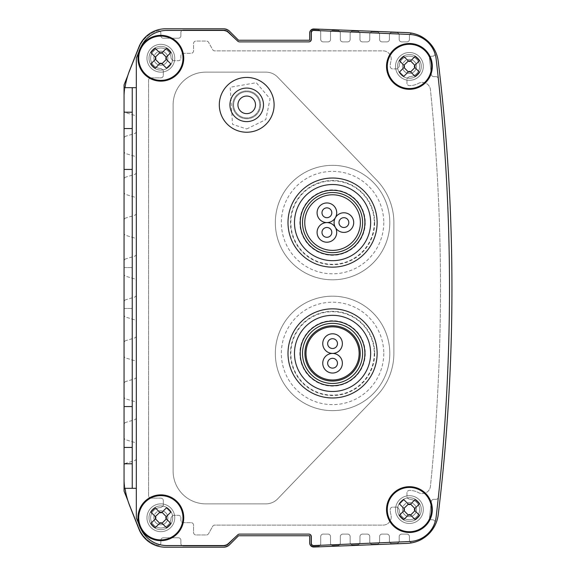 <?xml version="1.0" encoding="UTF-8"?>
<svg xmlns="http://www.w3.org/2000/svg" width="576" height="576" viewBox="0 0 576 576"><rect width="100%" height="100%" fill="white"/><g stroke="black" fill="none" stroke-linecap="round" stroke-linejoin="round"><path stroke-width="0.43" stroke-dasharray="2.88 2.16" d="M141.077 529.294A28.62 28.62 0 0 0 166.889 545.566L223.042 545.566A8.179 8.179 0 0 0 228.622 543.362L237.823 534.78A2.455 2.455 0 0 1 239.501 534.118L308.851 534.118A2.455 2.455 0 0 1 311.306 536.573L311.306 543.11A2.455 2.455 0 0 0 313.862 545.566L409.687 541.548A27.799 27.799 0 0 0 436.14 517.003A1970.575 1970.575 0 0 0 436.14 58.997A27.799 27.799 0 0 0 409.687 34.452L313.862 30.434A2.455 2.455 0 0 0 311.306 32.89L311.306 39.427A2.455 2.455 0 0 1 308.851 41.882L239.501 41.882A2.455 2.455 0 0 1 237.823 41.22L228.622 32.638A8.179 8.179 0 0 0 223.042 30.434L166.889 30.434A28.62 28.62 0 0 0 140.45 48.103L138.794 52.092A22.896 22.896 0 0 0 162.698 81.058A22.896 22.896 0 0 0 181.634 48.629A22.896 22.896 0 0 0 144.662 42.048A22.896 22.896 0 0 1 181.634 48.629A22.896 22.896 0 0 1 162.698 81.058A22.896 22.896 0 0 1 144.662 42.048A22.896 22.896 0 0 0 141.077 46.706A28.62 28.62 0 0 0 140.45 48.103L136.325 58.068L136.325 517.932L140.45 527.897A28.62 28.62 0 0 0 141.077 529.294A22.896 22.896 0 0 1 144.662 501.574A22.896 22.896 0 0 1 178.373 503.021A22.896 22.896 0 0 1 174.038 536.479A22.896 22.896 0 0 1 141.077 529.294A28.62 28.62 0 0 1 140.45 527.897A28.62 28.62 0 0 0 166.889 545.566L223.042 545.566A8.179 8.179 0 0 0 228.622 543.362L237.823 534.78A2.455 2.455 0 0 1 239.501 534.118L308.851 534.118A2.455 2.455 0 0 1 311.306 536.573L311.306 543.11A2.455 2.455 0 0 0 313.862 545.566L409.687 541.548A27.799 27.799 0 0 0 436.14 517.003A1970.575 1970.575 0 0 0 436.14 58.997A27.799 27.799 0 0 0 409.687 34.452L313.862 30.434A2.455 2.455 0 0 0 311.306 32.89L311.306 39.427A2.455 2.455 0 0 1 308.851 41.882L239.501 41.882A2.455 2.455 0 0 1 237.823 41.22L228.622 32.638A8.179 8.179 0 0 0 223.042 30.434L166.889 30.434A28.62 28.62 0 0 0 140.45 48.103A28.62 28.62 0 0 1 166.889 30.434L223.042 30.434A8.179 8.179 0 0 1 228.622 32.638L237.823 41.22A2.455 2.455 0 0 0 239.501 41.882L308.851 41.882A2.455 2.455 0 0 0 311.306 39.427L311.306 32.89A2.455 2.455 0 0 1 313.862 30.434L409.687 34.452A27.799 27.799 0 0 1 436.14 58.997A1970.575 1970.575 0 0 1 436.14 517.003A27.799 27.799 0 0 1 409.687 541.548L313.862 545.566A2.455 2.455 0 0 1 311.306 543.11L311.306 536.573A2.455 2.455 0 0 0 308.851 534.118L239.501 534.118A2.455 2.455 0 0 0 237.823 534.78L228.622 543.362A8.179 8.179 0 0 1 223.042 545.566L166.889 545.566A28.62 28.62 0 0 1 140.45 527.897L136.325 517.932L136.325 488.326L136.325 517.932L138.794 523.908A22.896 22.896 0 0 0 174.038 536.479A22.896 22.896 0 0 0 178.373 503.021A22.896 22.896 0 0 0 138.794 523.908M393.235 50.227A22.896 22.896 0 0 1 431.539 60.487A22.896 22.896 0 0 1 403.495 88.524A22.896 22.896 0 0 1 393.235 50.227A22.896 22.896 0 0 0 403.495 88.524A22.896 22.896 0 0 0 431.539 60.487A22.896 22.896 0 0 0 393.235 50.227A22.896 22.896 0 0 0 403.495 88.524A22.896 22.896 0 0 0 431.539 60.487A22.896 22.896 0 0 0 393.235 50.227A22.896 22.896 0 0 0 403.495 88.524A22.896 22.896 0 0 0 431.539 60.487A22.896 22.896 0 0 0 393.235 50.227M374.674 353.412A42.113 42.113 0 0 1 311.508 389.88A42.113 42.113 0 0 1 311.508 316.944A42.113 42.113 0 0 1 374.674 353.412M374.674 222.588A42.113 42.113 0 0 1 311.508 259.056A42.113 42.113 0 0 1 311.508 186.12A42.113 42.113 0 0 1 374.674 222.588M393.235 493.402A22.896 22.896 0 0 1 431.539 503.662A22.896 22.896 0 0 1 403.495 531.698A22.896 22.896 0 0 1 393.235 493.402A22.896 22.896 0 0 0 403.495 531.698A22.896 22.896 0 0 0 431.539 503.662A22.896 22.896 0 0 0 393.235 493.402A22.896 22.896 0 0 0 403.495 531.698A22.896 22.896 0 0 0 431.539 503.662A22.896 22.896 0 0 0 393.235 493.402A22.896 22.896 0 0 0 403.495 531.698A22.896 22.896 0 0 0 431.539 503.662A22.896 22.896 0 0 0 393.235 493.402M124.999 87.674A81.763 81.763 0 0 0 124.056 100.044L124.056 488.326L132.235 488.326L132.235 87.674L132.235 488.326L136.325 488.326L136.325 87.674L124.056 87.674L124.056 475.956A81.763 81.763 0 0 0 124.999 488.326M377.129 353.412A44.561 44.561 0 0 1 310.284 392.004A44.561 44.561 0 0 1 310.284 314.82A44.561 44.561 0 0 1 377.129 353.412M377.129 222.588A44.561 44.561 0 0 1 310.284 261.18A44.561 44.561 0 0 1 310.284 183.996A44.561 44.561 0 0 1 377.129 222.588M132.235 288L132.235 267.559L132.235 288M124.056 488.326L136.325 488.326L124.056 488.326L124.056 87.674L124.056 488.326L124.056 447.444L132.235 447.444L132.235 488.326M255.499 104.846A8.791 8.791 0 0 0 242.316 97.229A8.791 8.791 0 0 0 242.316 112.457A8.791 8.791 0 0 0 255.499 104.846M127.814 500.45L139.14 528.487A28.62 28.62 0 0 0 157.716 545.256A28.62 28.62 0 0 1 139.14 528.487L127.814 500.45A81.763 81.763 0 0 0 129.83 506.131A81.763 81.763 0 0 1 124.056 475.956A81.763 81.763 0 0 0 127.814 500.45L124.236 491.602A2.455 2.455 0 0 1 124.056 490.68L124.056 475.956A81.763 81.763 0 0 0 129.83 506.131L138.967 529.142A28.62 28.62 0 0 0 165.564 547.2L223.697 547.2A8.179 8.179 0 0 0 229.478 544.802L238.529 535.752L309.665 535.752L309.665 542.945A4.09 4.09 0 0 0 313.92 547.034L407.052 543.377A32.71 32.71 0 0 0 438.235 514.642A1880.633 1880.633 0 0 0 438.235 61.358A32.71 32.71 0 0 0 407.052 32.623L313.92 28.966A4.09 4.09 0 0 0 309.665 33.055L309.665 40.248L238.529 40.248L229.478 31.198A8.179 8.179 0 0 0 223.697 28.8L165.564 28.8A28.62 28.62 0 0 0 138.967 46.858L129.83 69.869A81.763 81.763 0 0 0 124.056 100.044L124.056 85.32A2.455 2.455 0 0 1 124.236 84.398L139.14 47.513A28.62 28.62 0 0 1 157.716 30.744A28.62 28.62 0 0 0 139.14 47.513L127.814 75.55A81.763 81.763 0 0 0 124.056 100.044A81.763 81.763 0 0 1 129.83 69.869A81.763 81.763 0 0 0 127.814 75.55M124.056 110.376L124.056 138.557L124.056 110.376A2.455 2.455 0 0 0 125.806 112.723A2.455 2.455 0 0 1 124.056 110.376M124.056 151.258L124.056 179.438L124.056 151.258A2.455 2.455 0 0 0 125.806 153.612A2.455 2.455 0 0 1 124.056 151.258M124.056 192.146L124.056 220.32L124.056 192.146A2.455 2.455 0 0 0 125.806 194.494A2.455 2.455 0 0 1 124.056 192.146M124.056 233.028L124.056 261.209L124.056 233.028A2.455 2.455 0 0 0 125.806 235.375A2.455 2.455 0 0 1 124.056 233.028M124.056 273.91L124.056 302.09L124.056 273.91A2.455 2.455 0 0 0 125.806 276.257A2.455 2.455 0 0 1 124.056 273.91M124.056 314.791L124.056 342.972L124.056 314.791A2.455 2.455 0 0 0 125.806 317.146A2.455 2.455 0 0 1 124.056 314.791M124.056 355.68L124.056 383.854L124.056 355.68A2.455 2.455 0 0 0 125.806 358.027A2.455 2.455 0 0 1 124.056 355.68M124.056 396.562L124.056 424.742L124.056 396.562A2.455 2.455 0 0 0 125.806 398.909A2.455 2.455 0 0 1 124.056 396.562M124.056 437.443L124.056 465.624L124.056 437.443A2.455 2.455 0 0 0 125.806 439.79A2.455 2.455 0 0 1 124.056 437.443M124.056 288L124.056 267.559L124.056 288M124.056 87.674L136.325 87.674L136.325 58.068L136.325 87.674L124.056 87.674L124.056 128.556L132.235 128.556L132.235 447.444L124.056 447.444L132.235 447.444M132.235 87.674L132.235 128.556L124.056 128.556L124.056 169.438L132.235 169.438M124.056 447.444L124.056 406.562L132.235 406.562L124.056 406.562L124.056 169.438M166.349 57.082L170.834 52.589A40.147 17.993 45 0 0 166.5 48.254L162.007 52.74L159.696 52.747L155.203 48.254L159.768 52.812L155.362 57.082L155.362 59.393L150.869 63.886L155.362 59.393L159.696 63.727L162.007 63.727L166.5 68.22L161.935 63.655L166.349 59.393L166.342 57.082L170.834 52.589L166.277 57.154L161.935 52.812A1.534 1.534 0 0 1 159.768 52.812M162.007 63.727L166.5 68.22A40.147 17.993 135 0 0 170.834 63.886L166.277 59.321A1.534 1.534 0 0 1 166.277 57.154M155.362 59.393L150.869 63.886A40.147 17.993 -135 0 0 155.203 68.22L159.768 63.655A1.534 1.534 0 0 1 161.935 63.655M159.696 52.74L155.203 48.254A40.147 17.993 135 0 0 153 50.386A40.147 17.993 -45 0 0 150.869 52.589L155.434 57.154A1.534 1.534 0 0 1 155.434 59.321M129.83 506.131L138.967 529.142A28.62 28.62 0 0 0 165.564 547.2L223.697 547.2A8.179 8.179 0 0 0 229.478 544.802L238.529 535.752L309.665 535.752L309.665 542.945A4.09 4.09 0 0 0 313.92 547.034L407.052 543.377A32.71 32.71 0 0 0 417.204 541.339A28.62 28.62 0 0 1 412.272 542.606A2.455 2.455 0 0 1 409.421 540.187L409.421 536.573A2.455 2.455 0 0 0 406.973 534.118L401.652 534.118A2.455 2.455 0 0 0 399.204 536.573L399.204 540.929A2.455 2.455 0 0 1 396.835 543.384L391.932 543.55A2.455 2.455 0 0 1 389.39 541.102L389.39 536.573A2.455 2.455 0 0 0 386.935 534.118L382.032 534.118A2.455 2.455 0 0 0 379.577 536.573L379.577 541.613A2.455 2.455 0 0 1 377.208 544.068L372.305 544.241A2.455 2.455 0 0 1 369.763 541.786L369.763 536.573A2.455 2.455 0 0 0 367.315 534.118L362.405 534.118A2.455 2.455 0 0 0 359.957 536.573L359.957 542.297A2.455 2.455 0 0 1 357.588 544.752L352.678 544.925A2.455 2.455 0 0 1 350.143 542.47L350.143 536.573A2.455 2.455 0 0 0 347.688 534.118L342.785 534.118A2.455 2.455 0 0 0 340.33 536.573L340.33 542.988A2.455 2.455 0 0 1 337.961 545.436L333.058 545.609A2.455 2.455 0 0 1 330.516 543.154L330.516 536.573A2.455 2.455 0 0 0 328.068 534.118L323.158 534.118A2.455 2.455 0 0 0 320.71 536.573L320.71 543.672A2.455 2.455 0 0 1 318.341 546.12L313.43 546.293A2.455 2.455 0 0 1 310.896 543.845L310.896 536.573A2.455 2.455 0 0 0 308.441 534.118L239.544 534.118A2.455 2.455 0 0 0 237.816 534.838L227.39 545.256A2.455 2.455 0 0 1 225.662 545.976L183.341 545.976A2.455 2.455 0 0 1 180.886 543.521L180.886 540.252A2.455 2.455 0 0 0 178.43 537.797L163.303 537.797A2.455 2.455 0 0 0 160.855 540.252L160.855 542.902A2.455 2.455 0 0 1 157.716 545.256A2.455 2.455 0 0 0 160.855 542.902L160.855 540.252A2.455 2.455 0 0 1 163.303 537.797L178.43 537.797A2.455 2.455 0 0 1 180.886 540.252L180.886 543.521A2.455 2.455 0 0 0 183.341 545.976L225.662 545.976A2.455 2.455 0 0 0 227.39 545.256L237.816 534.838A2.455 2.455 0 0 1 239.544 534.118L308.441 534.118A2.455 2.455 0 0 1 310.896 536.573L310.896 543.845A2.455 2.455 0 0 0 313.43 546.293L318.341 546.12A2.455 2.455 0 0 0 320.71 543.672L320.71 536.573A2.455 2.455 0 0 1 323.158 534.118L328.068 534.118A2.455 2.455 0 0 1 330.516 536.573L330.516 543.154A2.455 2.455 0 0 0 333.058 545.609L337.961 545.436A2.455 2.455 0 0 0 340.33 542.988L340.33 536.573A2.455 2.455 0 0 1 342.785 534.118L347.688 534.118A2.455 2.455 0 0 1 350.143 536.573L350.143 542.47A2.455 2.455 0 0 0 352.678 544.925L357.588 544.752A2.455 2.455 0 0 0 359.957 542.297L359.957 536.573A2.455 2.455 0 0 1 362.405 534.118L367.315 534.118A2.455 2.455 0 0 1 369.763 536.573L369.763 541.786A2.455 2.455 0 0 0 372.305 544.241L377.208 544.068A2.455 2.455 0 0 0 379.577 541.613L379.577 536.573A2.455 2.455 0 0 1 382.032 534.118L386.935 534.118A2.455 2.455 0 0 1 389.39 536.573L389.39 541.102A2.455 2.455 0 0 0 391.932 543.55L396.835 543.384A2.455 2.455 0 0 0 399.204 540.929L399.204 536.573A2.455 2.455 0 0 1 401.652 534.118L406.973 534.118A2.455 2.455 0 0 1 409.421 536.573L409.421 540.187A2.455 2.455 0 0 0 412.272 542.606A28.62 28.62 0 0 0 434.916 523.001A2.455 2.455 0 0 0 432.576 519.811L431.978 519.811A2.455 2.455 0 0 1 429.545 517.068A1964.03 1964.03 0 0 0 431.302 501.552A2.455 2.455 0 0 1 433.742 499.363L435.917 499.363A2.455 2.455 0 0 0 438.358 497.174A1970.575 1970.575 0 0 0 438.358 78.826A2.455 2.455 0 0 0 435.917 76.637L433.742 76.637A2.455 2.455 0 0 1 431.302 74.448A1964.03 1964.03 0 0 0 429.545 58.932A2.455 2.455 0 0 1 431.978 56.189L432.576 56.189A2.455 2.455 0 0 0 434.916 52.999A28.62 28.62 0 0 0 412.272 33.394A2.455 2.455 0 0 0 409.421 35.813L409.421 39.427A2.455 2.455 0 0 1 406.973 41.882L401.652 41.882A2.455 2.455 0 0 1 399.204 39.427L399.204 35.071A2.455 2.455 0 0 0 396.835 32.616L391.932 32.45A2.455 2.455 0 0 0 389.39 34.898L389.39 39.427A2.455 2.455 0 0 1 386.935 41.882L382.032 41.882A2.455 2.455 0 0 1 379.577 39.427L379.577 34.387A2.455 2.455 0 0 0 377.208 31.932L372.305 31.759A2.455 2.455 0 0 0 369.763 34.214L369.763 39.427A2.455 2.455 0 0 1 367.315 41.882L362.405 41.882A2.455 2.455 0 0 1 359.957 39.427L359.957 33.703A2.455 2.455 0 0 0 357.588 31.248L352.678 31.075A2.455 2.455 0 0 0 350.143 33.53L350.143 39.427A2.455 2.455 0 0 1 347.688 41.882L342.785 41.882A2.455 2.455 0 0 1 340.33 39.427L340.33 33.012A2.455 2.455 0 0 0 337.961 30.564L333.058 30.391A2.455 2.455 0 0 0 330.516 32.846L330.516 39.427A2.455 2.455 0 0 1 328.068 41.882L323.158 41.882A2.455 2.455 0 0 1 320.71 39.427L320.71 32.328A2.455 2.455 0 0 0 318.341 29.88L313.43 29.707A2.455 2.455 0 0 0 310.896 32.155L310.896 39.427A2.455 2.455 0 0 1 308.441 41.882L239.544 41.882A2.455 2.455 0 0 1 237.816 41.162L227.39 30.744A2.455 2.455 0 0 0 225.662 30.024L183.341 30.024A2.455 2.455 0 0 0 180.886 32.479L180.886 35.748A2.455 2.455 0 0 1 178.43 38.203L163.303 38.203A2.455 2.455 0 0 1 160.855 35.748L160.855 33.098A2.455 2.455 0 0 0 157.716 30.744A2.455 2.455 0 0 1 160.855 33.098L160.855 35.748A2.455 2.455 0 0 0 163.303 38.203L178.43 38.203A2.455 2.455 0 0 0 180.886 35.748L180.886 32.479A2.455 2.455 0 0 1 183.341 30.024L225.662 30.024A2.455 2.455 0 0 1 227.39 30.744L237.816 41.162A2.455 2.455 0 0 0 239.544 41.882L308.441 41.882A2.455 2.455 0 0 0 310.896 39.427L310.896 32.155A2.455 2.455 0 0 1 313.43 29.707L318.341 29.88A2.455 2.455 0 0 1 320.71 32.328L320.71 39.427A2.455 2.455 0 0 0 323.158 41.882L328.068 41.882A2.455 2.455 0 0 0 330.516 39.427L330.516 32.846A2.455 2.455 0 0 1 333.058 30.391L337.961 30.564A2.455 2.455 0 0 1 340.33 33.012L340.33 39.427A2.455 2.455 0 0 0 342.785 41.882L347.688 41.882A2.455 2.455 0 0 0 350.143 39.427L350.143 33.53A2.455 2.455 0 0 1 352.678 31.075L357.588 31.248A2.455 2.455 0 0 1 359.957 33.703L359.957 39.427A2.455 2.455 0 0 0 362.405 41.882L367.315 41.882A2.455 2.455 0 0 0 369.763 39.427L369.763 34.214A2.455 2.455 0 0 1 372.305 31.759L377.208 31.932A2.455 2.455 0 0 1 379.577 34.387L379.577 39.427A2.455 2.455 0 0 0 382.032 41.882L386.935 41.882A2.455 2.455 0 0 0 389.39 39.427L389.39 34.898A2.455 2.455 0 0 1 391.932 32.45L396.835 32.616A2.455 2.455 0 0 1 399.204 35.071L399.204 39.427A2.455 2.455 0 0 0 401.652 41.882L406.973 41.882A2.455 2.455 0 0 0 409.421 39.427L409.421 35.813A2.455 2.455 0 0 1 412.272 33.394A28.62 28.62 0 0 1 417.204 34.661A32.71 32.71 0 0 0 407.052 32.623L313.92 28.966A4.09 4.09 0 0 0 309.665 33.055L309.665 40.248L238.529 40.248L229.478 31.198A8.179 8.179 0 0 0 223.697 28.8L165.564 28.8A28.62 28.62 0 0 0 138.967 46.858L129.83 69.869M407.052 543.377A32.71 32.71 0 0 0 438.235 514.642A1880.633 1880.633 0 0 0 438.235 61.358A32.71 32.71 0 0 0 407.052 32.623M125.806 136.21A2.455 2.455 0 0 0 124.056 138.557A2.455 2.455 0 0 1 125.806 136.21L134.575 133.574A2.455 2.455 0 0 0 136.325 131.227L136.325 117.706A2.455 2.455 0 0 0 134.575 115.358L125.806 112.723L134.575 115.358A2.455 2.455 0 0 1 136.325 117.706L136.325 131.227A2.455 2.455 0 0 1 134.575 133.574L125.806 136.21M125.806 177.091A2.455 2.455 0 0 0 124.056 179.438A2.455 2.455 0 0 1 125.806 177.091L134.575 174.463A2.455 2.455 0 0 0 136.325 172.109L136.325 158.587A2.455 2.455 0 0 0 134.575 156.24L125.806 153.612L134.575 156.24A2.455 2.455 0 0 1 136.325 158.587L136.325 172.109A2.455 2.455 0 0 1 134.575 174.463L125.806 177.091M125.806 217.973A2.455 2.455 0 0 0 124.056 220.32A2.455 2.455 0 0 1 125.806 217.973L134.575 215.345A2.455 2.455 0 0 0 136.325 212.99L136.325 199.476A2.455 2.455 0 0 0 134.575 197.122L125.806 194.494L134.575 197.122A2.455 2.455 0 0 1 136.325 199.476L136.325 212.99A2.455 2.455 0 0 1 134.575 215.345L125.806 217.973M125.806 258.854A2.455 2.455 0 0 0 124.056 261.209A2.455 2.455 0 0 1 125.806 258.854L134.575 256.226A2.455 2.455 0 0 0 136.325 253.879L136.325 240.358A2.455 2.455 0 0 0 134.575 238.003L125.806 235.375L134.575 238.003A2.455 2.455 0 0 1 136.325 240.358L136.325 253.879A2.455 2.455 0 0 1 134.575 256.226L125.806 258.854M125.806 299.743A2.455 2.455 0 0 0 124.056 302.09A2.455 2.455 0 0 1 125.806 299.743L134.575 297.108A2.455 2.455 0 0 0 136.325 294.761L136.325 281.239A2.455 2.455 0 0 0 134.575 278.892L125.806 276.257L134.575 278.892A2.455 2.455 0 0 1 136.325 281.239L136.325 294.761A2.455 2.455 0 0 1 134.575 297.108L125.806 299.743M125.806 340.625A2.455 2.455 0 0 0 124.056 342.972A2.455 2.455 0 0 1 125.806 340.625L134.575 337.997A2.455 2.455 0 0 0 136.325 335.642L136.325 322.121A2.455 2.455 0 0 0 134.575 319.774L125.806 317.146L134.575 319.774A2.455 2.455 0 0 1 136.325 322.121L136.325 335.642A2.455 2.455 0 0 1 134.575 337.997L125.806 340.625M125.806 381.506A2.455 2.455 0 0 0 124.056 383.854A2.455 2.455 0 0 1 125.806 381.506L134.575 378.878A2.455 2.455 0 0 0 136.325 376.524L136.325 363.01A2.455 2.455 0 0 0 134.575 360.655L125.806 358.027L134.575 360.655A2.455 2.455 0 0 1 136.325 363.01L136.325 376.524A2.455 2.455 0 0 1 134.575 378.878L125.806 381.506M125.806 422.388A2.455 2.455 0 0 0 124.056 424.742A2.455 2.455 0 0 1 125.806 422.388L134.575 419.76A2.455 2.455 0 0 0 136.325 417.413L136.325 403.891A2.455 2.455 0 0 0 134.575 401.537L125.806 398.909L134.575 401.537A2.455 2.455 0 0 1 136.325 403.891L136.325 417.413A2.455 2.455 0 0 1 134.575 419.76L125.806 422.388M125.806 463.277A2.455 2.455 0 0 0 124.056 465.624A2.455 2.455 0 0 1 125.806 463.277L134.575 460.642A2.455 2.455 0 0 0 136.325 458.294L136.325 444.773A2.455 2.455 0 0 0 134.575 442.426L125.806 439.79L134.575 442.426A2.455 2.455 0 0 1 136.325 444.773L136.325 458.294A2.455 2.455 0 0 1 134.575 460.642L125.806 463.277M166.349 516.607L170.834 512.114A40.147 17.993 45 0 0 166.5 507.78L162.007 512.273L159.696 512.273L155.203 507.78L159.768 512.345L155.362 516.607L155.362 518.918L150.869 523.411L155.362 518.918L159.696 523.26L162.007 523.253L166.5 527.746L161.935 523.188L166.349 518.918L166.342 516.607L170.834 512.114L166.277 516.679L161.935 512.345A1.534 1.534 0 0 1 159.768 512.345M162.007 523.26L166.5 527.746A40.147 17.993 135 0 0 170.834 523.411L166.277 518.846A1.534 1.534 0 0 1 166.277 516.679M155.362 518.918L150.869 523.411A40.147 17.993 -135 0 0 155.203 527.746L159.768 523.188A1.534 1.534 0 0 1 161.935 523.188M159.696 512.273L155.203 507.78A40.147 17.993 135 0 0 153 509.911A40.147 17.993 -45 0 0 150.869 512.114L155.434 516.679A1.534 1.534 0 0 1 155.434 518.846M414.914 65.254L419.407 60.768A40.147 17.993 45 0 0 415.073 56.426L410.58 60.919L408.269 60.919L403.776 56.426L408.341 60.991L403.927 65.254L403.934 67.565L399.442 72.058L403.927 67.572L408.269 71.906L410.58 71.906L415.073 76.399L410.508 71.834L414.914 67.572L414.914 65.261L419.407 60.768L414.842 65.326L410.508 60.991A1.534 1.534 0 0 1 408.341 60.991M410.58 71.906L415.073 76.399A40.147 17.993 135 0 0 419.407 72.058L414.842 67.5A1.534 1.534 0 0 1 414.842 65.326M403.934 67.565L399.442 72.058A40.147 17.993 -135 0 0 403.776 76.399L408.341 71.834A1.534 1.534 0 0 1 410.508 71.834M408.269 60.919L403.776 56.426A40.147 17.993 135 0 0 401.573 58.558A40.147 17.993 -45 0 0 399.442 60.768L404.006 65.326A1.534 1.534 0 0 1 404.006 67.5M414.914 508.428L419.407 503.942A40.147 17.993 45 0 0 415.073 499.601L410.58 504.094L408.269 504.094L403.776 499.601L408.341 504.166L403.927 508.428L403.934 510.739L399.442 515.232L403.927 510.746L408.269 515.081L410.58 515.081L415.073 519.574L410.508 515.009L414.914 510.746L414.914 508.435L419.407 503.942L414.842 508.5L410.508 504.166A1.534 1.534 0 0 1 408.341 504.166M410.58 515.081L415.073 519.574A40.147 17.993 135 0 0 419.407 515.232L414.842 510.674A1.534 1.534 0 0 1 414.842 508.5M403.934 510.739L399.442 515.232A40.147 17.993 -135 0 0 403.776 519.574L408.341 515.009A1.534 1.534 0 0 1 410.508 515.009M408.269 504.094L403.776 499.601A40.147 17.993 135 0 0 401.573 501.732A40.147 17.993 -45 0 0 399.442 503.942L404.006 508.5A1.534 1.534 0 0 1 404.006 510.674M417.204 541.339A32.71 32.71 0 0 0 423.756 538.013A28.62 28.62 0 0 0 434.916 523.001A2.455 2.455 0 0 0 432.576 519.811L431.978 519.811A2.455 2.455 0 0 1 429.545 517.068A1964.03 1964.03 0 0 0 431.302 501.552A2.455 2.455 0 0 1 433.742 499.363L435.917 499.363A2.455 2.455 0 0 0 438.358 497.174A1970.575 1970.575 0 0 0 438.358 78.826A2.455 2.455 0 0 0 435.917 76.637L433.742 76.637A2.455 2.455 0 0 1 431.302 74.448A1964.03 1964.03 0 0 0 429.545 58.932A2.455 2.455 0 0 1 431.978 56.189L432.576 56.189A2.455 2.455 0 0 0 434.916 52.999A28.62 28.62 0 0 0 423.756 37.987A32.71 32.71 0 0 0 417.204 34.661M313.92 28.966A4.09 4.09 0 0 0 309.665 33.055M229.478 31.198A8.179 8.179 0 0 0 223.697 28.8M165.564 28.8A28.62 28.62 0 0 0 138.967 46.858M438.235 514.642A1880.633 1880.633 0 0 0 438.235 61.358A32.71 32.71 0 0 0 423.756 37.987M309.665 542.945A4.09 4.09 0 0 0 313.92 547.034M223.697 547.2A8.179 8.179 0 0 0 229.478 544.802M138.967 529.142A28.62 28.62 0 0 0 165.564 547.2M141.077 46.706A22.896 22.896 0 0 0 138.794 52.092M360.36 222.588A27.799 27.799 0 0 0 332.561 194.789A27.799 27.799 0 0 0 304.762 222.588A27.799 27.799 0 0 0 332.561 250.387A27.799 27.799 0 0 0 360.36 222.588A27.799 27.799 0 0 1 332.561 250.387A27.799 27.799 0 0 1 304.762 222.588A27.799 27.799 0 0 1 332.561 194.789A27.799 27.799 0 0 1 360.36 222.588M124.056 128.556L132.235 128.556M124.056 406.562L132.235 406.562M332.561 379.987A26.575 26.575 0 0 1 305.986 353.412A26.575 26.575 0 0 1 332.561 326.837A26.575 26.575 0 0 1 359.136 353.412A26.575 26.575 0 0 1 332.561 379.987A26.575 26.575 0 0 1 305.986 353.412A26.575 26.575 0 0 1 332.561 326.837A26.575 26.575 0 0 1 359.136 353.412A26.575 26.575 0 0 1 332.561 379.987A26.575 26.575 0 0 0 355.579 340.128A26.575 26.575 0 0 0 309.55 340.128A26.575 26.575 0 0 0 332.561 379.987M144.662 501.574A22.896 22.896 0 0 0 154.93 539.878A22.896 22.896 0 0 0 182.966 511.841A22.896 22.896 0 0 0 144.662 501.574A22.896 22.896 0 0 0 154.93 539.878A22.896 22.896 0 0 0 182.966 511.841A22.896 22.896 0 0 0 144.662 501.574M144.662 42.048A22.896 22.896 0 0 0 154.93 80.352A22.896 22.896 0 0 0 182.966 52.308A22.896 22.896 0 0 0 144.662 42.048A22.896 22.896 0 0 0 154.93 80.352A22.896 22.896 0 0 0 182.966 52.308A22.896 22.896 0 0 0 144.662 42.048M326.894 222.588A9.814 9.814 0 0 0 335.398 207.871A9.814 9.814 0 0 0 318.398 207.871A9.814 9.814 0 0 0 326.894 222.588M326.894 242.208A9.814 9.814 0 0 0 335.398 227.491A9.814 9.814 0 0 0 318.398 227.491A9.814 9.814 0 0 0 326.894 242.208M343.894 232.402A9.814 9.814 0 0 0 352.39 217.678A9.814 9.814 0 0 0 335.398 217.678A9.814 9.814 0 0 0 343.894 232.402M332.561 353.412A9.814 9.814 0 0 0 341.057 338.695A9.814 9.814 0 0 0 324.065 338.695A9.814 9.814 0 0 0 332.561 353.412M332.561 373.039A9.814 9.814 0 0 0 341.057 358.322A9.814 9.814 0 0 0 324.065 358.322A9.814 9.814 0 0 0 332.561 373.039M326.894 217.678A4.903 4.903 0 0 0 331.15 210.319A4.903 4.903 0 0 0 322.646 210.319A4.903 4.903 0 0 0 326.894 217.678M326.894 237.305A4.903 4.903 0 0 0 331.15 229.946A4.903 4.903 0 0 0 322.646 229.946A4.903 4.903 0 0 0 326.894 237.305M343.894 227.491A4.903 4.903 0 0 0 348.142 220.133A4.903 4.903 0 0 0 339.646 220.133A4.903 4.903 0 0 0 343.894 227.491M332.561 348.509A4.903 4.903 0 0 0 336.809 341.15A4.903 4.903 0 0 0 328.313 341.15A4.903 4.903 0 0 0 332.561 348.509M332.561 368.129A4.903 4.903 0 0 0 336.809 360.77A4.903 4.903 0 0 0 328.313 360.77A4.903 4.903 0 0 0 332.561 368.129M246.708 118.742A13.903 13.903 0 0 0 258.746 97.891A13.903 13.903 0 0 0 234.67 97.891A13.903 13.903 0 0 0 246.708 118.742A13.903 13.903 0 0 0 258.746 97.891A13.903 13.903 0 0 0 234.67 97.891A13.903 13.903 0 0 0 246.708 118.742M259.79 104.846A13.082 13.082 0 0 0 240.163 93.514A13.082 13.082 0 0 0 240.163 116.172A13.082 13.082 0 0 0 259.79 104.846A13.082 13.082 0 0 0 246.708 91.757A13.082 13.082 0 0 0 233.626 104.846A13.082 13.082 0 0 0 246.708 117.929A13.082 13.082 0 0 0 259.79 104.846M376.776 395.748A61.322 61.322 0 0 0 393.89 353.254L393.89 222.746A61.322 61.322 0 0 0 376.776 180.252L277.697 77.155A16.351 16.351 0 0 0 265.91 72.137L205.826 72.137A32.71 32.71 0 0 0 173.117 104.846L173.117 471.154A32.71 32.71 0 0 0 205.826 503.863L265.91 503.863A16.351 16.351 0 0 0 277.697 498.845L376.776 395.748A61.322 61.322 0 0 0 393.89 353.254L393.89 222.746A61.322 61.322 0 0 0 376.776 180.252L277.697 77.155A16.351 16.351 0 0 0 265.91 72.137L205.826 72.137A32.71 32.71 0 0 0 173.117 104.846L173.117 471.154A32.71 32.71 0 0 0 205.826 503.863L265.91 503.863A16.351 16.351 0 0 0 277.697 498.845L376.776 395.748A61.322 61.322 0 0 0 393.89 353.254A61.322 61.322 0 0 1 376.776 395.748M374.263 353.412A41.702 41.702 0 0 1 311.71 389.527A41.702 41.702 0 0 1 311.71 317.297A41.702 41.702 0 0 1 374.263 353.412A41.702 41.702 0 0 1 311.71 389.527A41.702 41.702 0 0 1 311.71 317.297A41.702 41.702 0 0 1 374.263 353.412M374.263 222.588A41.702 41.702 0 0 1 311.71 258.703A41.702 41.702 0 0 1 311.71 186.473A41.702 41.702 0 0 1 374.263 222.588A41.702 41.702 0 0 1 311.71 258.703A41.702 41.702 0 0 1 311.71 186.473A41.702 41.702 0 0 1 374.263 222.588M172.498 60.466A11.858 11.858 0 0 1 163.08 69.883A2.455 2.455 0 0 1 163.303 70.913L163.303 75.406A2.455 2.455 0 0 1 160.855 77.861L151.042 77.861A2.455 2.455 0 0 0 148.586 80.316L148.586 495.684A2.455 2.455 0 0 0 151.042 498.139L160.855 498.139A2.455 2.455 0 0 1 163.303 500.594L163.303 505.087A2.455 2.455 0 0 1 163.08 506.117A11.858 11.858 0 0 1 172.498 515.534A2.455 2.455 0 0 1 173.527 515.311L178.43 515.311A2.455 2.455 0 0 1 180.886 517.766L180.886 520.214A2.455 2.455 0 0 0 183.341 522.67L191.11 522.67A2.455 2.455 0 0 1 193.558 525.125L193.558 532.483A2.455 2.455 0 0 0 196.013 534.938L206.431 534.938A2.455 2.455 0 0 0 208.57 533.678L212.652 526.378A2.455 2.455 0 0 1 214.79 525.125L383.04 525.125A8.179 8.179 0 0 0 390.917 514.75A19.217 19.217 0 0 1 390.211 509.587A2.455 2.455 0 0 1 392.659 507.132L396.749 507.132A2.455 2.455 0 0 1 397.778 507.362A11.858 11.858 0 0 1 407.196 497.945A2.455 2.455 0 0 1 406.973 496.915L406.973 492.826A2.455 2.455 0 0 1 409.421 490.37A19.217 19.217 0 0 1 418.471 492.631A8.179 8.179 0 0 0 430.452 486.245A1961.582 1961.582 0 0 0 430.452 89.755A8.179 8.179 0 0 0 418.471 83.369A19.217 19.217 0 0 1 409.421 85.63A2.455 2.455 0 0 1 406.973 83.174L406.973 79.085A2.455 2.455 0 0 1 407.196 78.055A11.858 11.858 0 0 1 397.778 68.638A2.455 2.455 0 0 1 396.749 68.868L392.659 68.868A2.455 2.455 0 0 1 390.211 66.413A19.217 19.217 0 0 1 390.917 61.25A8.179 8.179 0 0 0 383.04 50.875L214.79 50.875A2.455 2.455 0 0 1 212.652 49.622L208.57 42.322A2.455 2.455 0 0 0 206.431 41.062L196.013 41.062A2.455 2.455 0 0 0 193.558 43.517L193.558 50.875A2.455 2.455 0 0 1 191.11 53.33L183.341 53.33A2.455 2.455 0 0 0 180.886 55.786L180.886 58.234A2.455 2.455 0 0 1 178.43 60.689L173.527 60.689A2.455 2.455 0 0 1 172.498 60.466A11.858 11.858 0 0 1 163.08 69.883L160.855 68.458L163.08 69.883A2.455 2.455 0 0 1 163.303 70.913L163.303 75.406A2.455 2.455 0 0 1 160.855 77.861L151.042 77.861A2.455 2.455 0 0 0 148.586 80.316L148.586 495.684A2.455 2.455 0 0 0 151.042 498.139L160.855 498.139A2.455 2.455 0 0 1 163.303 500.594L163.303 505.087A2.455 2.455 0 0 1 163.08 506.117A11.858 11.858 0 0 1 172.498 515.534L171.072 517.766L172.498 515.534A2.455 2.455 0 0 1 173.527 515.311L178.43 515.311A2.455 2.455 0 0 1 180.886 517.766L180.886 520.214A2.455 2.455 0 0 0 183.341 522.67L191.11 522.67A2.455 2.455 0 0 1 193.558 525.125L193.558 532.483A2.455 2.455 0 0 0 196.013 534.938L206.431 534.938A2.455 2.455 0 0 0 208.57 533.678L212.652 526.378A2.455 2.455 0 0 1 214.79 525.125L383.04 525.125A8.179 8.179 0 0 0 390.917 514.75A19.217 19.217 0 0 1 390.211 509.587A2.455 2.455 0 0 1 392.659 507.132L396.749 507.132A2.455 2.455 0 0 1 397.778 507.362A11.858 11.858 0 0 1 407.196 497.945L409.421 499.363L407.196 497.945A2.455 2.455 0 0 1 406.973 496.915L406.973 492.826A2.455 2.455 0 0 1 409.421 490.37A19.217 19.217 0 0 1 418.471 492.631A8.179 8.179 0 0 0 430.452 486.245A1961.582 1961.582 0 0 0 430.452 89.755A8.179 8.179 0 0 0 418.471 83.369A19.217 19.217 0 0 1 409.421 85.63A2.455 2.455 0 0 1 406.973 83.174L406.973 79.085A2.455 2.455 0 0 1 407.196 78.055A11.858 11.858 0 0 1 397.778 68.638L399.204 66.413L397.778 68.638A2.455 2.455 0 0 1 396.749 68.868L392.659 68.868A2.455 2.455 0 0 1 390.211 66.413A19.217 19.217 0 0 1 390.917 61.25A8.179 8.179 0 0 0 383.04 50.875L214.79 50.875A2.455 2.455 0 0 1 212.652 49.622L208.57 42.322A2.455 2.455 0 0 0 206.431 41.062L196.013 41.062A2.455 2.455 0 0 0 193.558 43.517L193.558 50.875A2.455 2.455 0 0 1 191.11 53.33L183.341 53.33A2.455 2.455 0 0 0 180.886 55.786L180.886 58.234A2.455 2.455 0 0 1 178.43 60.689L173.527 60.689A2.455 2.455 0 0 1 172.498 60.466L171.072 58.234L172.498 60.466A11.858 11.858 0 0 1 163.08 69.883A11.858 11.858 0 0 0 172.498 60.466M389.801 353.412A57.24 57.24 0 0 1 303.948 402.984A57.24 57.24 0 0 1 303.948 303.847A57.24 57.24 0 0 1 389.801 353.412A57.24 57.24 0 0 1 303.948 402.984A57.24 57.24 0 0 1 303.948 303.847A57.24 57.24 0 0 1 389.801 353.412A57.24 57.24 0 0 1 303.948 402.984A57.24 57.24 0 0 1 303.948 303.847A57.24 57.24 0 0 1 389.801 353.412M389.801 222.588A57.24 57.24 0 0 1 303.948 272.153A57.24 57.24 0 0 1 303.948 173.016A57.24 57.24 0 0 1 389.801 222.588A57.24 57.24 0 0 1 303.948 272.153A57.24 57.24 0 0 1 303.948 173.016A57.24 57.24 0 0 1 389.801 222.588A57.24 57.24 0 0 1 303.948 272.153A57.24 57.24 0 0 1 303.948 173.016A57.24 57.24 0 0 1 389.801 222.588M409.421 76.637L407.196 78.055L409.421 76.637A10.224 10.224 0 0 0 416.65 59.184A10.224 10.224 0 0 0 399.204 66.413A10.224 10.224 0 0 1 409.421 56.189A10.224 10.224 0 0 1 419.645 66.413A10.224 10.224 0 0 1 409.421 76.637M399.204 509.587L397.778 507.362L399.204 509.587A10.224 10.224 0 0 0 413.338 519.034A10.224 10.224 0 0 0 409.421 499.363A10.224 10.224 0 0 1 418.867 513.497A10.224 10.224 0 0 1 399.204 509.587M160.855 507.542L163.08 506.117L160.855 507.542A10.224 10.224 0 0 0 150.631 517.766A10.224 10.224 0 0 0 160.855 527.983A10.224 10.224 0 0 0 171.072 517.766A10.224 10.224 0 0 1 153.626 524.988A10.224 10.224 0 0 1 160.855 507.542M160.855 68.458A10.224 10.224 0 0 1 156.938 48.794A10.224 10.224 0 0 1 171.072 58.234A10.224 10.224 0 0 0 151.409 54.324A10.224 10.224 0 0 0 160.855 68.458M155.894 63.194A7.013 7.013 0 0 1 159.041 51.458A7.013 7.013 0 0 1 167.63 60.048A7.013 7.013 0 0 1 155.894 63.194M407.196 497.945A11.858 11.858 0 0 0 397.778 507.362A11.858 11.858 0 0 1 407.196 497.945M397.778 68.638A11.858 11.858 0 0 0 407.196 78.055A11.858 11.858 0 0 1 397.778 68.638M172.498 515.534A11.858 11.858 0 0 0 163.08 506.117A11.858 11.858 0 0 1 172.498 515.534M265.91 503.863A16.351 16.351 0 0 0 277.697 498.845A16.351 16.351 0 0 1 265.91 503.863M173.117 471.154A32.71 32.71 0 0 0 205.826 503.863A32.71 32.71 0 0 1 173.117 471.154M205.826 72.137A32.71 32.71 0 0 0 173.117 104.846A32.71 32.71 0 0 1 205.826 72.137M277.697 77.155A16.351 16.351 0 0 0 265.91 72.137A16.351 16.351 0 0 1 277.697 77.155M393.89 222.746A61.322 61.322 0 0 0 376.776 180.252A61.322 61.322 0 0 1 393.89 222.746M165.816 53.273A7.013 7.013 0 0 0 154.08 56.419A7.013 7.013 0 0 0 162.67 65.009A7.013 7.013 0 0 0 165.816 53.273M414.382 61.452A7.013 7.013 0 0 0 402.646 64.598A7.013 7.013 0 0 0 411.242 73.188A7.013 7.013 0 0 0 414.382 61.452M404.46 71.374A7.013 7.013 0 0 1 407.606 59.638A7.013 7.013 0 0 1 416.196 68.227A7.013 7.013 0 0 1 404.46 71.374M414.382 504.626A7.013 7.013 0 0 0 402.646 507.773A7.013 7.013 0 0 0 411.242 516.362A7.013 7.013 0 0 0 414.382 504.626M404.46 514.548A7.013 7.013 0 0 1 407.606 502.812A7.013 7.013 0 0 1 416.196 511.402A7.013 7.013 0 0 1 404.46 514.548M165.816 512.806A7.013 7.013 0 0 0 154.08 515.952A7.013 7.013 0 0 0 162.67 524.542A7.013 7.013 0 0 0 165.816 512.806M155.894 522.727A7.013 7.013 0 0 1 159.041 510.991A7.013 7.013 0 0 1 167.63 519.581A7.013 7.013 0 0 1 155.894 522.727M365.27 353.412A32.71 32.71 0 0 1 316.21 381.737A32.71 32.71 0 0 1 316.21 325.087A32.71 32.71 0 0 1 365.27 353.412M365.27 222.588A32.71 32.71 0 0 1 316.21 250.913A32.71 32.71 0 0 1 316.21 194.263A32.71 32.71 0 0 1 365.27 222.588M332.561 250.387A27.799 27.799 0 0 0 356.638 208.685A27.799 27.799 0 0 0 308.484 208.685A27.799 27.799 0 0 0 332.561 250.387M160.855 503.863A13.903 13.903 0 0 1 172.894 524.714A13.903 13.903 0 0 1 148.817 524.714A13.903 13.903 0 0 1 160.855 503.863A13.903 13.903 0 0 1 172.894 524.714A13.903 13.903 0 0 1 148.817 524.714A13.903 13.903 0 0 1 160.855 503.863M152.467 509.378A11.858 11.858 0 0 0 157.781 529.214A11.858 11.858 0 0 0 172.303 514.692A11.858 11.858 0 0 0 152.467 509.378A11.858 11.858 0 0 0 157.781 529.214A11.858 11.858 0 0 0 172.303 514.692A11.858 11.858 0 0 0 152.467 509.378A11.858 11.858 0 0 1 172.303 514.692A11.858 11.858 0 0 1 157.781 529.214A11.858 11.858 0 0 1 152.467 509.378A11.858 11.858 0 0 1 172.303 514.692A11.858 11.858 0 0 1 157.781 529.214A11.858 11.858 0 0 1 152.467 509.378M409.421 52.51A13.903 13.903 0 0 1 421.459 73.361A13.903 13.903 0 0 1 397.382 73.361A13.903 13.903 0 0 1 409.421 52.51A13.903 13.903 0 0 1 421.459 73.361A13.903 13.903 0 0 1 397.382 73.361A13.903 13.903 0 0 1 409.421 52.51M401.04 58.032A11.858 11.858 0 0 0 406.354 77.868A11.858 11.858 0 0 0 420.876 63.346A11.858 11.858 0 0 0 401.04 58.032A11.858 11.858 0 0 0 406.354 77.868A11.858 11.858 0 0 0 420.876 63.346A11.858 11.858 0 0 0 401.04 58.032A11.858 11.858 0 0 1 420.876 63.346A11.858 11.858 0 0 1 406.354 77.868A11.858 11.858 0 0 1 401.04 58.032A11.858 11.858 0 0 1 420.876 63.346A11.858 11.858 0 0 1 406.354 77.868A11.858 11.858 0 0 1 401.04 58.032M160.855 531.662A13.903 13.903 0 0 0 172.894 510.811A13.903 13.903 0 0 0 148.817 510.811A13.903 13.903 0 0 0 160.855 531.662A13.903 13.903 0 0 0 172.894 510.811A13.903 13.903 0 0 0 148.817 510.811A13.903 13.903 0 0 0 160.855 531.662M409.421 80.316A13.903 13.903 0 0 0 421.459 59.465A13.903 13.903 0 0 0 397.382 59.465A13.903 13.903 0 0 0 409.421 80.316A13.903 13.903 0 0 0 421.459 59.465A13.903 13.903 0 0 0 397.382 59.465A13.903 13.903 0 0 0 409.421 80.316M409.421 523.49A13.903 13.903 0 0 0 421.459 502.639A13.903 13.903 0 0 0 397.382 502.639A13.903 13.903 0 0 0 409.421 523.49A13.903 13.903 0 0 0 421.459 502.639A13.903 13.903 0 0 0 397.382 502.639A13.903 13.903 0 0 0 409.421 523.49M401.04 501.206A11.858 11.858 0 0 1 420.876 506.52A11.858 11.858 0 0 1 406.354 521.042A11.858 11.858 0 0 1 401.04 501.206A11.858 11.858 0 0 1 420.876 506.52A11.858 11.858 0 0 1 406.354 521.042A11.858 11.858 0 0 1 401.04 501.206A11.858 11.858 0 0 0 406.354 521.042A11.858 11.858 0 0 0 420.876 506.52A11.858 11.858 0 0 0 401.04 501.206A11.858 11.858 0 0 0 406.354 521.042A11.858 11.858 0 0 0 420.876 506.52A11.858 11.858 0 0 0 401.04 501.206M160.855 72.137A13.903 13.903 0 0 0 172.894 51.286A13.903 13.903 0 0 0 148.817 51.286A13.903 13.903 0 0 0 160.855 72.137A13.903 13.903 0 0 0 172.894 51.286A13.903 13.903 0 0 0 148.817 51.286A13.903 13.903 0 0 0 160.855 72.137M152.467 49.853A11.858 11.858 0 0 1 172.303 55.166A11.858 11.858 0 0 1 157.781 69.689A11.858 11.858 0 0 1 152.467 49.853A11.858 11.858 0 0 1 172.303 55.166A11.858 11.858 0 0 1 157.781 69.689A11.858 11.858 0 0 1 152.467 49.853A11.858 11.858 0 0 0 157.781 69.689A11.858 11.858 0 0 0 172.303 55.166A11.858 11.858 0 0 0 152.467 49.853A11.858 11.858 0 0 0 157.781 69.689A11.858 11.858 0 0 0 172.303 55.166A11.858 11.858 0 0 0 152.467 49.853M160.855 44.338A13.903 13.903 0 0 1 172.894 65.189A13.903 13.903 0 0 1 148.817 65.189A13.903 13.903 0 0 1 160.855 44.338A13.903 13.903 0 0 1 172.894 65.189A13.903 13.903 0 0 1 148.817 65.189A13.903 13.903 0 0 1 160.855 44.338M409.421 495.684A13.903 13.903 0 0 1 421.459 516.535A13.903 13.903 0 0 1 397.382 516.535A13.903 13.903 0 0 1 409.421 495.684A13.903 13.903 0 0 1 421.459 516.535A13.903 13.903 0 0 1 397.382 516.535A13.903 13.903 0 0 1 409.421 495.684M136.325 87.674L136.325 488.326M124.056 463.795L132.235 463.795M124.056 112.205L132.235 112.205M145.195 502.106A22.147 22.147 0 0 0 155.124 539.158A22.147 22.147 0 0 0 182.246 512.035A22.147 22.147 0 0 0 145.195 502.106M145.195 42.574A22.147 22.147 0 0 0 155.124 79.625A22.147 22.147 0 0 0 182.246 52.502A22.147 22.147 0 0 0 145.195 42.574M393.761 493.927A22.147 22.147 0 0 0 403.69 530.978A22.147 22.147 0 0 0 430.812 503.856A22.147 22.147 0 0 0 393.761 493.927M393.761 50.753A22.147 22.147 0 0 0 403.69 87.804A22.147 22.147 0 0 0 430.812 60.682A22.147 22.147 0 0 0 393.761 50.753M246.708 117.929A13.082 13.082 0 0 1 235.375 98.302A13.082 13.082 0 0 1 258.041 98.302A13.082 13.082 0 0 1 246.708 117.929M383.774 353.412A51.214 51.214 0 0 1 306.958 397.764A51.214 51.214 0 0 1 306.958 309.06A51.214 51.214 0 0 1 383.774 353.412M383.774 222.588A51.214 51.214 0 0 1 306.958 266.94A51.214 51.214 0 0 1 306.958 178.236A51.214 51.214 0 0 1 383.774 222.588M124.056 308.441L132.235 308.441L124.056 308.441M124.056 267.559L132.235 267.559L124.056 267.559M246.708 128.966L265.766 119.628L270.072 98.842L256.284 82.706L230.198 87.257L232.531 124.358L246.708 128.966"/><path stroke-width="0.86" d="M138.794 52.092L136.325 58.068L136.325 87.674L124.056 87.674L124.056 85.32A2.455 2.455 0 0 1 124.236 84.398L127.814 75.55M127.814 500.45L124.236 491.602A2.455 2.455 0 0 1 124.056 490.68L124.056 488.326L136.325 488.326L136.325 517.932L138.794 523.908M141.077 529.294A28.62 28.62 0 0 0 166.889 545.566L223.042 545.566A8.179 8.179 0 0 0 228.622 543.362L237.823 534.78A2.455 2.455 0 0 1 239.501 534.118L308.851 534.118A2.455 2.455 0 0 1 311.306 536.573L311.306 543.11A2.455 2.455 0 0 0 313.862 545.566L409.687 541.548A27.799 27.799 0 0 0 436.14 517.003A1970.575 1970.575 0 0 0 436.14 58.997A27.799 27.799 0 0 0 409.687 34.452L313.862 30.434A2.455 2.455 0 0 0 311.306 32.89L311.306 39.427A2.455 2.455 0 0 1 308.851 41.882L239.501 41.882A2.455 2.455 0 0 1 237.823 41.22L228.622 32.638A8.179 8.179 0 0 0 223.042 30.434L166.889 30.434A28.62 28.62 0 0 0 141.077 46.706L141.077 46.706M246.708 132.235A27.389 27.389 0 0 1 222.984 91.145A27.389 27.389 0 0 1 270.432 91.145A27.389 27.389 0 0 1 246.708 132.235M255.499 104.846A8.791 8.791 0 0 0 242.316 97.229A8.791 8.791 0 0 0 242.316 112.457A8.791 8.791 0 0 0 255.499 104.846M144.662 42.048A22.896 22.896 0 0 1 182.966 52.308A22.896 22.896 0 0 1 154.93 80.352A22.896 22.896 0 0 1 144.662 42.048A22.896 22.896 0 0 1 182.966 52.308A22.896 22.896 0 0 1 154.93 80.352A22.896 22.896 0 0 1 144.662 42.048M124.999 488.326A81.763 81.763 0 0 0 129.83 506.131L138.967 529.142A28.62 28.62 0 0 0 165.564 547.2L223.697 547.2A8.179 8.179 0 0 0 229.478 544.802L238.529 535.752L309.665 535.752L309.665 542.945A4.09 4.09 0 0 0 313.92 547.034L407.052 543.377A32.71 32.71 0 0 0 438.235 514.642A1880.633 1880.633 0 0 0 438.235 61.358A32.71 32.71 0 0 0 407.052 32.623L313.92 28.966A4.09 4.09 0 0 0 309.665 33.055L309.665 40.248L238.529 40.248L229.478 31.198A8.179 8.179 0 0 0 223.697 28.8L165.564 28.8A28.62 28.62 0 0 0 138.967 46.858L129.83 69.869A81.763 81.763 0 0 0 124.999 87.674M132.235 488.326L132.235 87.674M144.662 501.574A22.896 22.896 0 0 1 182.966 511.841A22.896 22.896 0 0 1 154.93 539.878A22.896 22.896 0 0 1 144.662 501.574A22.896 22.896 0 0 1 182.966 511.841A22.896 22.896 0 0 1 154.93 539.878A22.896 22.896 0 0 1 144.662 501.574M393.235 50.227A22.896 22.896 0 0 1 431.539 60.487A22.896 22.896 0 0 1 403.495 88.524A22.896 22.896 0 0 1 393.235 50.227A22.896 22.896 0 0 1 431.539 60.487A22.896 22.896 0 0 1 403.495 88.524A22.896 22.896 0 0 1 393.235 50.227M393.235 493.402A22.896 22.896 0 0 1 431.539 503.662A22.896 22.896 0 0 1 403.495 531.698A22.896 22.896 0 0 1 393.235 493.402A22.896 22.896 0 0 1 431.539 503.662A22.896 22.896 0 0 1 403.495 531.698A22.896 22.896 0 0 1 393.235 493.402M166.342 59.393L162.007 63.727L159.696 63.727L155.203 68.22A40.147 17.993 -135 0 1 150.869 63.886L155.362 59.393L155.362 57.082L150.869 52.589A40.147 17.993 135 0 1 153 50.386A40.147 17.993 -45 0 1 155.203 48.254L159.696 52.747L162.007 52.747L166.5 48.254A40.147 17.993 45 0 1 170.834 52.589L166.342 57.082L166.342 59.393L170.834 63.886A40.147 17.993 135 0 1 166.5 68.22L161.935 63.655A1.534 1.534 0 0 0 159.768 63.655L159.768 63.655M124.056 488.326L124.056 463.795L132.235 463.795M124.056 87.674L124.056 463.795M132.235 128.556L124.056 128.556M124.056 169.438L132.235 169.438M132.235 406.562L124.056 406.562M124.056 447.444L132.235 447.444M166.342 518.918L162.007 523.26L159.696 523.253L155.203 527.746A40.147 17.993 -135 0 1 150.869 523.411L155.362 518.918L155.362 516.607L150.869 512.114A40.147 17.993 135 0 1 153 509.911A40.147 17.993 -45 0 1 155.203 507.78L159.696 512.273L162.007 512.273L166.5 507.78A40.147 17.993 45 0 1 170.834 512.114L166.342 516.607L166.342 518.918L170.834 523.411A40.147 17.993 135 0 1 166.5 527.746L161.935 523.188A1.534 1.534 0 0 0 159.768 523.188L159.768 523.188M414.914 67.565L410.58 71.906L408.269 71.906L403.776 76.399A40.147 17.993 -135 0 1 399.442 72.058L403.934 67.565L403.934 65.261L399.442 60.768A40.147 17.993 135 0 1 401.573 58.558A40.147 17.993 -45 0 1 403.776 56.426L408.269 60.919L410.58 60.919L415.073 56.426A40.147 17.993 45 0 1 419.407 60.768L414.914 65.261L414.914 67.565L419.407 72.058A40.147 17.993 135 0 1 415.073 76.399L410.508 71.834A1.534 1.534 0 0 0 408.341 71.834L408.341 71.834M377.129 353.412A44.561 44.561 0 0 1 310.284 392.004A44.561 44.561 0 0 1 310.284 314.82A44.561 44.561 0 0 1 377.129 353.412A44.561 44.561 0 0 1 310.284 392.004A44.561 44.561 0 0 1 310.284 314.82A44.561 44.561 0 0 1 377.129 353.412M377.129 222.588A44.561 44.561 0 0 1 310.284 261.18A44.561 44.561 0 0 1 310.284 183.996A44.561 44.561 0 0 1 377.129 222.588A44.561 44.561 0 0 1 310.284 261.18A44.561 44.561 0 0 1 310.284 183.996A44.561 44.561 0 0 1 377.129 222.588M414.914 510.739L410.58 515.081L408.269 515.081L403.776 519.574A40.147 17.993 -135 0 1 399.442 515.232L403.934 510.739L403.934 508.435L399.442 503.942A40.147 17.993 135 0 1 401.573 501.732A40.147 17.993 -45 0 1 403.776 499.601L408.269 504.094L410.58 504.094L415.073 499.601A40.147 17.993 45 0 1 419.407 503.942L414.914 508.435L414.914 510.739L419.407 515.232A40.147 17.993 135 0 1 415.073 519.574L410.508 515.009A1.534 1.534 0 0 0 408.341 515.009L408.341 515.009M162.007 52.747L166.277 57.154A1.534 1.534 0 0 0 166.277 59.321M159.696 63.727L155.434 59.321A1.534 1.534 0 0 0 155.434 57.154L155.434 57.154M155.362 57.082L159.768 52.812A1.534 1.534 0 0 0 161.935 52.812M423.756 37.987L423.756 37.987A28.62 28.62 0 0 0 417.204 34.661M417.204 541.339L417.204 541.339A28.62 28.62 0 0 0 423.756 538.013A32.71 32.71 0 0 0 438.235 514.642M162.007 512.273L166.277 516.679A1.534 1.534 0 0 0 166.277 518.846M159.696 523.253L155.434 518.846A1.534 1.534 0 0 0 155.434 516.679L155.434 516.679M155.362 516.607L159.768 512.345A1.534 1.534 0 0 0 161.935 512.345M410.58 60.919L414.842 65.326A1.534 1.534 0 0 0 414.842 67.5M408.269 71.906L404.006 67.5A1.534 1.534 0 0 0 404.006 65.326L404.006 65.326M403.927 65.254L408.341 60.991A1.534 1.534 0 0 0 410.508 60.991M364.874 353.412A32.314 32.314 0 0 1 316.404 381.398A32.314 32.314 0 0 1 316.404 325.433A32.314 32.314 0 0 1 364.874 353.412M364.874 222.588A32.314 32.314 0 0 1 316.404 250.567A32.314 32.314 0 0 1 316.404 194.602A32.314 32.314 0 0 1 364.874 222.588M410.58 504.094L414.842 508.5A1.534 1.534 0 0 0 414.842 510.674M408.269 515.081L404.006 510.674A1.534 1.534 0 0 0 404.006 508.5L404.006 508.5M403.927 508.428L408.341 504.166A1.534 1.534 0 0 0 410.508 504.166M407.052 32.623L313.92 28.966M309.665 33.055L309.665 40.248L238.529 40.248L229.478 31.198M223.697 28.8L165.564 28.8M138.967 46.858L129.83 69.869M313.92 547.034L407.052 543.377M229.478 544.802L238.529 535.752L309.665 535.752L309.665 542.945M165.564 547.2L223.697 547.2M129.83 506.131L138.967 529.142M332.561 250.387A27.799 27.799 0 0 0 356.638 208.685A27.799 27.799 0 0 0 308.484 208.685A27.799 27.799 0 0 0 332.561 250.387M332.561 379.987A26.575 26.575 0 0 0 355.579 340.128A26.575 26.575 0 0 0 309.55 340.128A26.575 26.575 0 0 0 332.561 379.987M326.894 222.588A9.814 9.814 0 0 0 335.398 207.871A9.814 9.814 0 0 0 318.398 207.871A9.814 9.814 0 0 0 326.894 222.588M326.894 242.208A9.814 9.814 0 0 0 335.398 227.491A9.814 9.814 0 0 0 318.398 227.491A9.814 9.814 0 0 0 326.894 242.208M343.894 232.402A9.814 9.814 0 0 0 352.39 217.678A9.814 9.814 0 0 0 335.398 217.678A9.814 9.814 0 0 0 343.894 232.402M332.561 353.412A9.814 9.814 0 0 0 341.057 338.695A9.814 9.814 0 0 0 324.065 338.695A9.814 9.814 0 0 0 332.561 353.412M332.561 373.039A9.814 9.814 0 0 0 341.057 358.322A9.814 9.814 0 0 0 324.065 358.322A9.814 9.814 0 0 0 332.561 373.039M326.894 217.678A4.903 4.903 0 0 0 331.15 210.319A4.903 4.903 0 0 0 322.646 210.319A4.903 4.903 0 0 0 326.894 217.678M326.894 237.305A4.903 4.903 0 0 0 331.15 229.946A4.903 4.903 0 0 0 322.646 229.946A4.903 4.903 0 0 0 326.894 237.305M343.894 227.491A4.903 4.903 0 0 0 348.142 220.133A4.903 4.903 0 0 0 339.646 220.133A4.903 4.903 0 0 0 343.894 227.491M332.561 348.509A4.903 4.903 0 0 0 336.809 341.15A4.903 4.903 0 0 0 328.313 341.15A4.903 4.903 0 0 0 332.561 348.509M332.561 368.129A4.903 4.903 0 0 0 336.809 360.77A4.903 4.903 0 0 0 328.313 360.77A4.903 4.903 0 0 0 332.561 368.129M136.325 488.326L136.325 87.674M246.708 121.608A16.762 16.762 0 0 1 232.193 96.458A16.762 16.762 0 0 1 261.223 96.458A16.762 16.762 0 0 1 246.708 121.608M145.195 42.574A22.147 22.147 0 0 1 182.246 52.502A22.147 22.147 0 0 1 155.124 79.625A22.147 22.147 0 0 1 145.195 42.574M145.195 502.106A22.147 22.147 0 0 1 182.246 512.035A22.147 22.147 0 0 1 155.124 539.158A22.147 22.147 0 0 1 145.195 502.106M393.761 50.753A22.147 22.147 0 0 1 430.812 60.682A22.147 22.147 0 0 1 403.69 87.804A22.147 22.147 0 0 1 393.761 50.753M393.761 493.927A22.147 22.147 0 0 1 430.812 503.856A22.147 22.147 0 0 1 403.69 530.978A22.147 22.147 0 0 1 393.761 493.927M124.056 112.205L132.235 112.205M370.634 353.412A38.074 38.074 0 0 1 313.524 386.388A38.074 38.074 0 0 1 313.524 320.436A38.074 38.074 0 0 1 370.634 353.412M370.634 222.588A38.074 38.074 0 0 1 313.524 255.564A38.074 38.074 0 0 1 313.524 189.612A38.074 38.074 0 0 1 370.634 222.588M362.614 353.412A30.053 30.053 0 0 1 317.534 379.44A30.053 30.053 0 0 1 317.534 327.384A30.053 30.053 0 0 1 362.614 353.412M362.614 222.588A30.053 30.053 0 0 1 317.534 248.616A30.053 30.053 0 0 1 317.534 196.56A30.053 30.053 0 0 1 362.614 222.588M360.216 353.412A27.648 27.648 0 0 1 318.737 377.359A27.648 27.648 0 0 1 318.737 329.465A27.648 27.648 0 0 1 360.216 353.412"/></g></svg>
